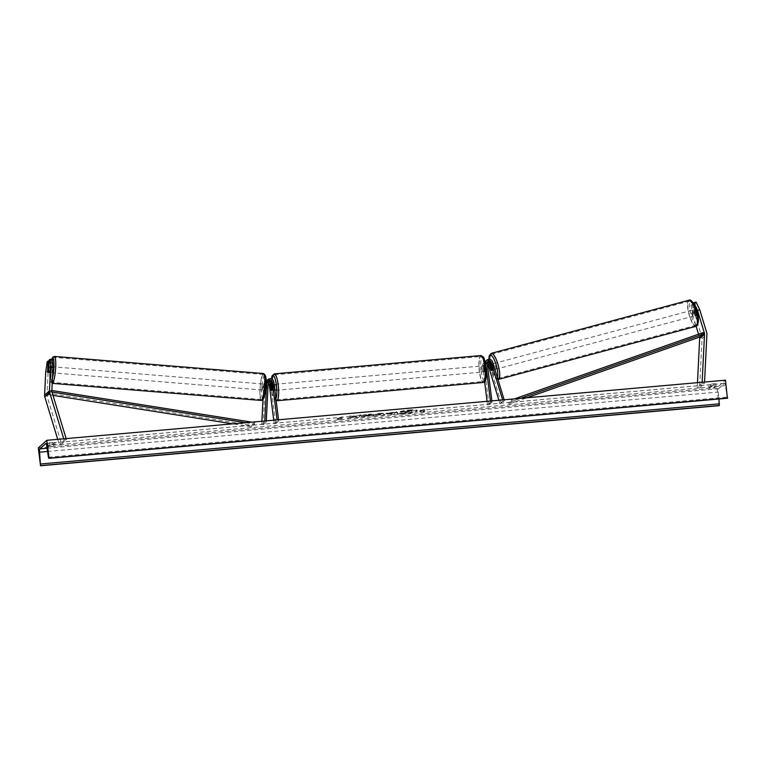 <?xml version="1.0" encoding="UTF-8"?>
<svg xmlns="http://www.w3.org/2000/svg" width="766" height="766" viewBox="0 0 766 766"><rect width="100%" height="100%" fill="white"/><g stroke="black" fill="none" stroke-linecap="round" stroke-linejoin="round"><path stroke-width="0.57" stroke-dasharray="3.83 2.87" d="M693.374 303.087L692.914 303.489L696.074 313.878A3.035 0.737 74.8 0 1 695.94 315.468A3.035 0.737 74.8 0 1 695.854 315.506A3.035 0.737 74.8 0 1 695.097 314.749L697.366 314.127L694.216 303.748L691.047 305.165L694.216 303.748M692.914 303.489L695.183 302.876L698.343 313.256A3.035 0.737 74.8 0 1 698.209 314.845A3.035 0.737 74.8 0 1 698.132 314.893A3.035 0.737 74.8 0 1 697.366 314.127M691.047 305.165L692.627 314.759L694.896 314.137L701.838 336.963A4.855 4.682 -131.8 0 1 702.039 338.61L699.597 387.874L704.471 383.517L704.548 382.043M692.627 314.759L696.122 326.268M698.535 334.196L699.425 337.126M702.144 382.253L702.096 383.316L704.471 383.517M697.472 382.674L697.223 387.663L702.096 383.316M697.223 387.663L699.597 387.874M695.097 314.749L691.937 304.361M695.183 302.876L696.083 302.072M694.896 314.137L693.316 304.542M696.074 313.878L698.343 313.256M52.375 359.513L51.485 360.317L50.949 371.022L48.574 370.821M50.949 371.022A3.035 0.575 95 0 1 50.403 372.649A3.035 0.575 95 0 1 50.288 372.697A3.035 0.575 95 0 1 49.972 371.893L50.508 361.188L49.053 361.054M47.233 361.772L49.618 361.983L48.114 371.845L46.946 395.39A2.432 2.336 48.2 0 0 47.052 396.214L61.577 443.974L59.308 444.596L64.172 440.239L63.741 438.813M49.618 361.983L50.508 361.188M48.114 371.845L45.74 371.644M66.135 438.592L66.451 439.617L64.172 440.239M57.709 439.339L59.308 444.596M61.577 443.974L66.451 439.617M51.485 360.317L49.101 360.106M49.972 371.893L47.798 371.702M268.234 382.043A2.126 2.049 48.2 0 0 266.214 383.948L265.936 389.549A3.035 0.575 -85 0 0 266.252 390.344A3.035 0.575 -85 0 0 266.367 390.296A3.035 0.575 -85 0 0 266.913 388.678L265.429 388.544A3.035 0.575 95 0 1 264.883 390.172A3.035 0.575 95 0 1 264.768 390.22A3.035 0.575 95 0 1 264.452 389.415L264.73 383.814A3.639 3.504 48.2 0 1 266.013 381.296M273.73 420.208L274.18 423.847L275.655 423.713L270.8 384.743A3.639 3.504 48.2 0 0 263.695 384.743L262.958 399.661M270.8 384.743L271.834 383.814A3.639 3.504 48.2 0 0 266.396 381.028M268.167 383.211A2.126 2.049 48.2 0 0 265.18 384.877L263.198 424.814L261.713 424.69L264.758 421.961L264.806 420.994M261.886 421.252L261.713 424.69M275.655 423.713L278.7 420.994L277.225 421.118L277.072 419.912M278.7 420.994L278.546 419.778M266.013 381.669A3.639 3.504 -131.8 0 0 265.706 382.952L265.429 388.544M263.198 424.814L266.242 422.095L264.758 421.961M266.913 388.678L267.19 383.077A2.126 2.049 -131.8 0 1 268.454 381.305M266.309 420.869L266.242 422.095M274.18 423.847L277.225 421.118M271.834 383.814L272.581 389.77A3.035 0.661 -95.1 0 0 273.108 390.564A3.035 0.661 -95.1 0 0 273.548 388.898L272.811 382.943L273.845 382.023M266.846 380.539A3.639 3.504 -131.8 0 1 272.811 382.943M271.164 389.894L272.581 389.77M265.936 389.549L264.452 389.415M272.074 389.023L273.548 388.898M490.891 369.614L492.299 369.231L490.642 363.802A3.639 3.504 -131.8 0 0 485.338 361.629M485.778 361.15A3.639 3.504 48.2 0 1 491.619 362.94L493.266 368.36A3.035 0.737 74.8 0 1 493.132 369.949A3.035 0.737 74.8 0 1 493.055 369.997A3.035 0.737 74.8 0 1 492.299 369.231M490.92 369.691A3.035 0.737 -105.2 0 0 491.628 370.38L493.055 369.997M484.629 381.794L482.657 365.976L483.691 365.047A3.639 3.504 -131.8 0 1 485.089 361.791M482.657 365.976A3.639 3.504 -131.8 0 1 489.608 364.731L501.385 403.452L504.43 400.733L504.143 399.795M490.403 401.011L490.556 402.227L487.511 404.946L488.986 404.812L484.131 365.842A2.126 2.049 -131.8 0 1 487.272 363.907M487.396 361.916A2.126 2.049 48.2 0 0 486.142 364.051L486.889 369.997A3.035 0.661 84.9 0 1 486.439 371.673A3.035 0.661 84.9 0 1 485.912 370.868L485.165 364.922A2.126 2.049 -131.8 0 1 487.176 362.644M498.877 400.264L499.968 403.845L501.385 403.452M490.556 402.227L492.031 402.093L491.877 400.886M499.968 403.845L503.013 401.125L504.43 400.733M502.649 399.929L503.013 401.125M488.986 404.812L492.031 402.093M483.691 365.047L484.438 371.003A3.035 0.661 -95.1 0 0 484.964 371.797A3.035 0.661 -95.1 0 0 485.405 370.131L484.667 364.176L485.452 363.477M487.511 404.946L487.061 401.307M485.127 361.945A3.639 3.504 48.2 0 0 484.667 364.176M485.912 370.868L484.438 371.003M491.849 368.752L493.266 368.36M486.889 369.997L485.405 370.131M485.481 366.904L486.017 371.156L484.246 371.309A3.035 0.661 84.9 0 1 483.796 369.346A3.035 0.661 84.9 0 1 483.71 367.058L485.481 366.904A3.035 0.661 -95.1 0 1 485.903 365.621L483.25 365.861A3.035 0.661 -95.1 0 0 482.915 369.423A3.035 0.661 -95.1 0 0 483.786 371.903A3.035 0.661 -95.1 0 0 484.131 368.341A3.035 0.661 -95.1 0 0 483.25 365.861M484.562 366.301A3.035 0.661 84.9 0 1 485.012 368.264A3.035 0.661 84.9 0 1 485.098 370.553L486.87 370.39L486.333 366.138L484.562 366.301L485.098 370.553M486.333 366.138A3.035 0.661 -95.1 0 0 485.903 365.621M274.218 385.03A3.035 0.661 -95.1 0 0 273.749 384.417A3.035 0.661 -95.1 0 0 273.414 387.989A3.035 0.661 -95.1 0 0 274.285 390.469A3.035 0.661 -95.1 0 0 274.716 389.051M271.202 390.181L272.974 390.028A3.035 0.661 84.9 0 1 272.524 388.065A3.035 0.661 84.9 0 1 272.447 385.777L270.676 385.93M271.595 385.164L273.299 385.011A3.035 0.661 84.9 0 1 273.749 386.974A3.035 0.661 84.9 0 1 273.826 389.262L272.054 389.415M486.017 371.156A3.035 0.661 -95.1 0 0 486.439 371.673A3.035 0.661 -95.1 0 0 486.87 370.39M483.71 367.058L484.246 371.309M273.826 389.262L273.299 385.011M272.447 385.777L272.974 390.028M276.105 386.763A3.035 0.661 -95.1 0 0 275.233 384.283A3.035 0.661 -95.1 0 0 274.889 387.855A3.035 0.661 -95.1 0 0 275.76 390.334A3.035 0.661 -95.1 0 0 276.105 386.763M481.431 369.557A3.035 0.661 84.9 0 1 481.776 365.985A3.035 0.661 84.9 0 1 482.657 368.465A3.035 0.661 84.9 0 1 482.312 372.037A3.035 0.661 84.9 0 1 481.431 369.557M484.562 366.77A12.534 2.738 84.9 0 1 483.155 381.497A12.534 2.738 84.9 0 1 479.526 371.261A12.534 2.738 84.9 0 1 480.933 356.525A12.534 2.738 84.9 0 1 484.562 366.77M272.983 389.559A12.534 2.738 -95.1 0 0 276.603 399.795A12.534 2.738 -95.1 0 0 278.01 385.068A12.534 2.738 -95.1 0 0 274.391 374.823A12.534 2.738 -95.1 0 0 272.983 389.559M694.858 315.123L697.405 314.443A3.035 0.814 -105 0 0 698.046 314.912A3.035 0.814 -105 0 0 698.132 314.864A3.035 0.814 -105 0 0 698.362 313.648L697.108 309.531A3.035 0.814 -105 0 0 696.466 309.052A3.035 0.814 -105 0 0 696.38 309.1A3.035 0.814 -105 0 0 696.15 310.316L693.603 311.006A3.035 0.814 -105 0 0 694.858 315.123L693.603 311.006M692.991 310.01A3.035 0.814 -105 0 0 693.125 313.284A3.035 0.814 -105 0 0 694.657 315.822A3.035 0.814 -105 0 0 694.743 315.774A3.035 0.814 -105 0 0 694.599 312.509A3.035 0.814 -105 0 0 693.077 309.962A3.035 0.814 -105 0 0 692.991 310.01M493.486 364.75A3.035 0.814 -105 0 0 492.586 363.84A3.035 0.814 -105 0 0 492.5 363.888A3.035 0.814 -105 0 0 492.634 367.163A3.035 0.814 -105 0 0 494.166 369.7A3.035 0.814 -105 0 0 494.252 369.652A3.035 0.814 -105 0 0 494.424 367.843M490.977 369.911L492.672 369.451L491.418 365.334A3.035 0.814 -105 0 0 492.672 369.451M491.418 365.334L489.733 365.794M490.709 364.989L492.385 364.539L493.639 368.666A3.035 0.814 -105 0 0 492.385 364.539M493.639 368.666L491.944 369.116A3.035 0.814 -105 0 1 491.715 370.342M697.405 314.443L696.15 310.316M695.815 314.328A3.035 0.814 -105 0 0 694.571 310.211L695.815 314.328L697.481 313.888M697.108 309.531L694.571 310.211M493.907 363.505A3.035 0.814 -105 0 0 494.051 366.78A3.035 0.814 -105 0 0 495.573 369.327A3.035 0.814 -105 0 0 495.669 369.279A3.035 0.814 -105 0 0 495.525 366.004A3.035 0.814 -105 0 0 494.003 363.457A3.035 0.814 -105 0 0 493.907 363.505M693.335 316.157A3.035 0.814 75 0 1 693.24 316.205A3.035 0.814 75 0 1 691.717 313.658A3.035 0.814 75 0 1 691.574 310.393A3.035 0.814 75 0 1 691.669 310.345A3.035 0.814 75 0 1 693.192 312.882A3.035 0.814 75 0 1 693.335 316.157M688.835 301.364A12.534 3.37 75 0 1 689.199 301.162A12.534 3.37 75 0 1 695.499 311.666A12.534 3.37 75 0 1 696.074 325.186A12.534 3.37 75 0 1 695.71 325.378A12.534 3.37 75 0 1 689.41 314.883A12.534 3.37 75 0 1 688.835 301.364M498.407 378.308A12.534 3.37 -105 0 0 497.833 364.788A12.534 3.37 -105 0 0 491.533 354.285A12.534 3.37 -105 0 0 491.169 354.476A12.534 3.37 -105 0 0 491.743 367.996A12.534 3.37 -105 0 0 498.044 378.5A12.534 3.37 -105 0 0 498.407 378.308M409.14 409.992A10.236 1.609 -7.1 0 1 417.25 410.557A10.236 1.609 -7.1 0 1 405.032 413.659A10.236 1.609 -7.1 0 1 396.932 413.085A10.236 1.609 -7.1 0 1 409.14 409.992M409.178 410.289A10.236 1.609 -7.1 0 1 417.288 410.854A10.236 1.609 -7.1 0 1 405.07 413.956A10.236 1.609 -7.1 0 1 396.97 413.391A10.236 1.609 -7.1 0 1 409.178 410.289M48.229 446.358A3.792 0.594 172.9 0 0 50.652 446.329A3.792 0.594 172.9 0 0 53.534 445.889L55.123 444.471A3.792 0.594 172.9 0 0 49.809 444.941L48.229 446.358L47.961 444.27A3.792 0.594 172.9 0 0 50.393 444.242A3.792 0.594 172.9 0 0 53.275 443.801L54.855 442.384A3.792 0.594 172.9 0 0 49.551 442.863L47.961 444.27M709.172 387.807L710.762 386.39A3.792 0.594 -7.1 0 1 716.066 385.92L714.487 387.337A3.792 0.594 -7.1 0 1 711.595 387.778A3.792 0.594 -7.1 0 1 709.172 387.807L708.914 385.719L710.503 384.312A3.792 0.594 -7.1 0 1 715.808 383.843L714.228 385.25A3.792 0.594 -7.1 0 1 711.336 385.7A3.792 0.594 -7.1 0 1 708.914 385.719M361.064 416.465L365.746 416.493L373.233 414.569L373.138 415.115C373.626 414.444 371.97 414.253 368.178 414.54L362.624 415.134L369.729 415.115L361.102 416.761L365.784 416.79L373.09 414.827C373.588 414.147 371.931 413.956 368.14 414.243L362.624 415.134M362.663 415.431L369.806 414.971L366.292 416.244L363.888 415.919M391.732 413.889L391.033 414.511L394.308 414.224L396.74 412.041L385.911 413.697C385.557 414.195 386.954 414.31 390.114 414.033L394.27 413.927L396.702 411.744L385.882 413.391C385.518 413.899 386.916 414.013 390.076 413.736L391.694 413.592M353.308 416.436L349.88 415.9L356.841 416.072L357.827 415.191L361.102 414.904L358.66 417.077L355.395 417.365L356.018 416.809L355.098 416.666L351.23 417.738L347.295 418.083L353.346 416.733L349.88 415.9M38.3 447.918L716.957 387.807L725.479 380.185M423.167 411.131L424.939 410.978L421.338 412.06L419.634 411.447L424.996 409.504L423.205 411.428L424.996 409.504M337.011 418.763L338.716 419.375L342.325 418.293L340.554 418.456L342.373 416.819L337.011 418.763L338.716 419.375M376.546 415.143L384.896 414.751L382.339 413.018L379.208 413.295L371.778 415.919L381.123 414.741M727.403 398.215L725.412 385.624A3.035 0.661 -95.1 0 0 724.559 383.364A3.035 0.661 -95.1 0 0 724.454 383.412L718.489 388.745A3.035 0.661 -95.1 0 0 718.23 392.039L718.977 398.981M719.178 405.654L716.957 387.807M716.066 385.92L715.808 383.843M714.487 387.337L714.228 385.25M710.762 386.39L710.503 384.312M55.123 444.471L54.855 442.384M49.809 444.941L49.551 442.863M53.534 445.889L53.275 443.801M403.596 413.085L408.192 412.376L407.455 413.037L410.729 412.75L413.171 410.566L401.805 411.955L403.519 412.702L399.814 413.42L408.154 412.079L407.416 412.74L410.691 412.453L413.133 410.27L403.423 411.342L401.805 411.945L403.481 412.405L399.814 413.42M403.634 413.381L399.852 413.717M425.034 409.8L423.225 409.657M423.205 411.428L424.977 411.275L421.377 412.357L419.663 411.744L421.434 411.591L423.263 409.954M338.754 419.672L342.325 418.293M342.354 418.59L340.554 418.456M340.592 418.753L342.373 416.819M338.783 418.609L340.64 417.279L342.412 417.116M338.821 418.906L337.05 419.059M349.918 416.197L356.879 416.369L357.866 415.488L361.131 415.201L358.699 417.374L355.434 417.661L356.056 417.106L355.137 416.963L347.333 418.38L353.346 416.733M389.118 413.133L392.862 412.548M392.901 412.845L392.221 413.123M392.259 413.42L389.157 413.429M363.927 416.216L361.102 416.761M380.645 414.368L378.011 414.598L380.003 413.87L380.673 414.665L378.011 414.598M378.05 414.894L380.003 413.87M381.564 415.354L384.896 414.751M384.934 415.048L382.339 413.018M382.378 413.314L379.208 413.295M379.247 413.592L371.778 415.919M371.816 416.216L375.263 415.603M375.302 415.909L376.585 415.44M380.041 414.167L380.673 414.665M405.051 411.696L409.274 411.083L405.051 411.696L409.303 411.38L408.718 411.907L405.099 411.993M47.961 372.487A3.035 0.488 -85.3 0 0 48.009 372.496A3.035 0.488 -85.3 0 0 48.105 372.448A3.035 0.488 -85.3 0 0 48.517 371.213L51.207 371.433A3.035 0.488 -85.3 0 0 51.418 367.182L51.207 371.433M51.695 372.745A3.035 0.488 -85.3 0 0 52.347 369.509A3.035 0.488 -85.3 0 0 52.088 366.742A3.035 0.488 -85.3 0 0 51.983 366.79A3.035 0.488 -85.3 0 0 51.332 370.026A3.035 0.488 -85.3 0 0 51.59 372.793A3.035 0.488 -85.3 0 0 51.695 372.745M48.765 366.962L51.418 367.182M263.676 390.076A3.035 0.488 -85.3 0 0 264.337 386.849A3.035 0.488 -85.3 0 0 264.069 384.082A3.035 0.488 -85.3 0 0 263.973 384.13A3.035 0.488 -85.3 0 0 263.312 387.366A3.035 0.488 -85.3 0 0 263.581 390.133A3.035 0.488 -85.3 0 0 263.676 390.076M264.251 389.693L264.462 385.442A3.035 0.488 -85.3 0 0 264.251 389.693L266.041 389.837A3.035 0.488 -85.3 0 0 266.262 390.354A3.035 0.488 -85.3 0 0 266.367 390.296A3.035 0.488 -85.3 0 0 266.779 389.061L264.988 388.917A3.035 0.488 -85.3 0 0 265.199 384.666L264.988 388.917M264.069 384.082L266.76 384.302A3.035 0.488 -85.3 0 1 266.989 384.81L265.199 384.666M266.76 384.302A3.035 0.488 -85.3 0 0 266.664 384.35A3.035 0.488 -85.3 0 0 266.252 385.585L264.462 385.442M266.989 384.81L266.779 389.061M266.041 389.837L266.252 385.585M47.779 371.979L50.47 372.199L50.68 367.958A3.035 0.488 -85.3 0 0 50.47 372.199M50.68 367.958L47.99 367.737M262.183 389.961A3.035 0.488 -85.3 0 0 262.843 386.725A3.035 0.488 -85.3 0 0 262.585 383.957A3.035 0.488 -85.3 0 0 262.479 384.005A3.035 0.488 -85.3 0 0 261.819 387.242A3.035 0.488 -85.3 0 0 262.087 390.009A3.035 0.488 -85.3 0 0 262.183 389.961M53.476 366.914A3.035 0.488 94.7 0 1 53.582 366.866A3.035 0.488 94.7 0 1 53.84 369.633A3.035 0.488 94.7 0 1 53.189 372.86A3.035 0.488 94.7 0 1 53.084 372.918A3.035 0.488 94.7 0 1 52.825 370.141A3.035 0.488 94.7 0 1 53.476 366.914M52.72 382.177A12.534 2.02 94.7 0 1 52.308 382.387A12.534 2.02 94.7 0 1 51.226 370.945A12.534 2.02 94.7 0 1 53.946 357.598A12.534 2.02 94.7 0 1 54.357 357.396A12.534 2.02 94.7 0 1 55.439 368.829A12.534 2.02 94.7 0 1 52.72 382.177M262.939 374.698A12.534 2.02 -85.3 0 0 260.229 388.046A12.534 2.02 -85.3 0 0 261.311 399.479A12.534 2.02 -85.3 0 0 261.723 399.268A12.534 2.02 -85.3 0 0 264.442 385.92A12.534 2.02 -85.3 0 0 263.351 374.488A12.534 2.02 -85.3 0 0 262.939 374.698M520.583 398.339L512.195 401.288L509.151 404.008L526.855 397.784M700.478 336.762L699.942 335.355L508.614 402.6L511.65 399.881L512.195 401.288M508.614 402.6L509.151 404.008M514.493 398.875L511.65 399.881M699.942 335.355L702.987 332.635M52.998 395.38L47.865 394.576L50.91 391.857L51.973 392.02M245.695 422.688L254.628 424.105L251.583 426.825L232.73 423.837M47.865 394.576L48.038 393.102L251.765 425.35L254.81 422.631L254.628 424.105M251.765 425.35L251.583 426.825M48.038 393.102L51.083 390.382L51.849 390.497M251.784 422.152L254.81 422.631M50.91 391.857L51.083 390.382M702.039 338.61L706.913 334.263M701.838 336.963L706.712 332.607M47.052 396.214L51.925 391.866M46.946 395.39L51.82 391.033M263.695 384.743L264.73 383.814M265.18 384.877L266.214 383.948M267.19 383.077L268.224 382.157M489.608 364.731L490.642 363.802M484.131 365.842L485.165 364.922M491.619 362.94L492.653 362.012M486.142 364.051L487.176 363.122M481.115 371.031A11.988 2.614 84.9 0 1 482.053 357.128A11.988 2.614 84.9 0 1 485.922 366.732A11.988 2.614 84.9 0 1 484.983 380.635A11.988 2.614 84.9 0 1 481.115 371.031M480.856 355.558A13.51 2.949 -95.1 0 0 479.334 371.433A13.51 2.949 -95.1 0 0 483.241 382.473M271.451 378.988A11.988 2.614 -95.1 0 0 271.614 389.588A11.988 2.614 -95.1 0 0 275.904 398.588M271.384 378.959L271.585 389.645C273.405 400.58 274.659 400.35 276.689 400.762A13.51 2.949 84.9 0 1 272.792 389.731A13.51 2.949 84.9 0 1 274.305 373.856M697.328 324.286A11.988 3.217 75 0 1 691.152 315.123A11.988 3.217 75 0 1 690.396 301.498A11.988 3.217 75 0 1 696.572 310.661A11.988 3.217 75 0 1 697.328 324.286M688.95 300.224A13.51 3.629 -105 0 0 688.548 300.435A13.51 3.629 -105 0 0 689.17 315.008A13.51 3.629 -105 0 0 695.959 326.316M488.976 359.359A11.988 3.217 -105 0 0 491.983 372.697A11.988 3.217 -105 0 0 496.837 378.165A11.988 3.217 -105 0 0 497.345 377.427M498.293 379.438A13.51 3.629 75 0 1 491.504 368.12A13.51 3.629 75 0 1 490.882 353.557A13.51 3.629 75 0 1 491.284 353.346M46.017 443.514L724.454 383.412M47.099 448.215L718.489 388.745M47.559 451.452L718.23 392.039M46.755 445.745L725.412 385.624M48.382 457.225L727.039 397.104M52.433 378.643A11.988 1.934 94.7 0 1 51.255 381.516A11.988 1.934 94.7 0 1 49.685 373.942A11.988 1.934 94.7 0 1 51.676 359.455M54.434 356.429A13.51 2.183 -85.3 0 0 53.984 356.65A13.51 2.183 -85.3 0 0 51.063 371.031A13.51 2.183 -85.3 0 0 52.232 383.354M261.235 400.446A13.51 2.183 94.7 0 1 260.067 388.123A13.51 2.183 94.7 0 1 262.987 373.741A13.51 2.183 94.7 0 1 263.437 373.521M264.404 375.35A11.988 1.934 -85.3 0 0 261.742 389.281A11.988 1.934 -85.3 0 0 263.245 398.856M695.854 315.506L698.132 314.893M50.288 372.697L47.913 372.487M264.835 382.339L265.869 381.411M265.84 383.469L266.874 382.54M267.851 381.679L268.885 380.75M266.252 390.344L264.768 390.22M274.285 390.469L273.108 390.564M483.777 362.94L484.811 362.021M484.782 364.08L485.816 363.151M486.793 362.28L487.827 361.351M483.786 371.903L484.964 371.797M273.749 384.417L271.528 384.618M275.233 384.283L481.776 365.985M276.603 399.795L483.155 381.497M274.391 374.823L480.933 356.525M275.76 390.334L482.312 372.037M488.88 359.359L490.221 367.651L492.883 374.842L495.19 378.28L497.977 379.496M698.046 314.912L694.657 315.822M494.166 369.7L491.619 370.39M492.586 363.84L490.527 364.396M696.466 309.052L693.077 309.962M495.573 369.327L693.24 316.205M491.533 354.285L689.199 301.162M498.044 378.5L695.71 325.378M494.003 363.457L691.669 310.345M45.903 443.485L724.559 383.364M48.785 366.474L52.088 366.742M263.581 390.133L266.262 390.354M48.009 372.496L51.59 372.793M51.609 359.445L49.656 374.469L50.317 381.564L52.203 383.345M262.585 383.957L53.582 366.866M261.311 399.479L52.308 382.387M263.351 374.488L54.357 357.396M262.087 390.009L53.084 372.918"/><path stroke-width="1.15" d="M699.77 309.79L697.491 310.402L693.805 302.694L696.083 302.072L699.77 309.79L706.712 332.607A4.855 4.682 -131.8 0 1 706.913 334.263L704.548 382.043M697.491 310.402L704.433 333.229A2.432 2.336 -131.8 0 1 704.538 334.053L702.144 382.253M699.425 337.126L699.569 337.576A2.432 2.336 -131.8 0 1 699.664 338.409L697.472 382.674M696.122 326.268L698.535 334.196M50.001 359.311L50.613 367.287L52.988 367.498L52.375 359.513L50.001 359.311L49.101 360.106L48.574 370.821A3.035 0.575 95 0 1 48.028 372.439A3.035 0.575 95 0 1 47.913 372.487A3.035 0.575 95 0 1 47.597 371.682L48.134 360.978L47.233 361.772L45.74 371.644L44.572 395.179A4.855 4.682 48.2 0 0 44.782 396.836L57.709 439.339M50.613 367.287L49.445 390.832A4.855 4.682 48.2 0 0 49.646 392.479L63.741 438.813M52.988 367.498L51.82 391.033A2.432 2.336 48.2 0 0 51.925 391.866L66.135 438.592M49.053 361.054L48.134 360.978M273.73 420.208L269.326 384.867A2.126 2.049 48.2 0 0 268.167 383.211M268.454 381.305A2.126 2.049 -131.8 0 1 271.336 383.077L272.074 389.023A3.035 0.661 84.9 0 1 271.633 390.698A3.035 0.661 84.9 0 1 271.097 389.894L270.36 383.948A2.126 2.049 48.2 0 0 268.234 382.043M262.958 399.661L261.886 421.252M278.546 419.778L273.845 382.023A3.639 3.504 48.2 0 0 266.74 382.023L264.806 420.994M277.072 419.912L272.37 382.148A2.126 2.049 48.2 0 0 268.224 382.157L266.309 420.869M266.013 381.669A3.639 3.504 -131.8 0 1 266.846 380.539L267.88 379.62M487.176 362.644A2.126 2.049 -131.8 0 1 489.225 364.195L490.891 369.614M491.628 370.38A3.035 0.737 -105.2 0 0 491.715 370.342A3.035 0.737 -105.2 0 0 491.849 368.752L490.202 363.323A2.126 2.049 48.2 0 0 487.396 361.916M487.272 363.907A2.126 2.049 -131.8 0 1 488.191 365.114L498.877 400.264M491.877 400.886L487.176 363.122A2.126 2.049 -131.8 0 1 491.236 362.395L502.649 399.929M490.403 401.011L485.701 363.256A3.639 3.504 -131.8 0 1 492.653 362.012L504.143 399.795M487.061 401.307L484.629 381.794M486.812 360.221L485.778 361.15A3.639 3.504 48.2 0 0 485.127 361.945M274.716 389.051A3.035 0.661 -95.1 0 0 274.63 386.897A3.035 0.661 -95.1 0 0 274.218 385.03M271.528 385.174A3.035 0.661 -95.1 0 0 271.097 384.656A3.035 0.661 -95.1 0 0 270.676 385.93L271.202 390.181A3.035 0.661 -95.1 0 0 271.633 390.698A3.035 0.661 -95.1 0 0 272.054 389.415L271.595 385.164M490.709 364.989L490.69 364.999A3.035 0.814 -105 0 0 490.049 364.52A3.035 0.814 -105 0 0 489.953 364.568A3.035 0.814 -105 0 0 489.733 365.794L490.977 369.911A3.035 0.814 -105 0 0 491.619 370.39A3.035 0.814 -105 0 0 491.715 370.342M494.424 367.843A3.035 0.814 -105 0 0 493.486 364.75M490.69 364.999L491.858 368.848M697.481 313.888L698.362 313.648M46.822 440.306L49.043 458.154L48.382 457.225L46.755 445.745A3.035 0.661 -95.1 0 0 45.903 443.485A3.035 0.661 -95.1 0 0 45.807 443.533L39.842 448.866A3.035 0.661 -95.1 0 0 39.573 452.16L40.521 465.776L38.3 447.918L46.822 440.306L725.479 380.185L727.403 398.215M49.043 458.154L727.7 398.042M40.521 465.776L719.178 405.654L718.977 398.981M48.765 366.962L48.727 366.962A3.035 0.488 -85.3 0 0 48.507 366.445A3.035 0.488 -85.3 0 0 48.402 366.502A3.035 0.488 -85.3 0 0 47.99 367.737L47.779 371.979A3.035 0.488 -85.3 0 0 47.961 372.487M48.727 366.962L48.526 371.06M526.855 397.784L700.478 336.762L703.523 334.043L520.583 398.339M703.523 334.043L702.987 332.635L514.493 398.875M51.973 392.02L245.695 422.688M52.998 395.38L232.73 423.837M51.849 390.497L251.784 422.152M699.569 337.576L704.433 333.229M699.664 338.409L704.538 334.053M44.572 395.179L49.445 390.832M44.782 396.836L49.646 392.479M269.326 384.867L270.36 383.948M266.003 382.674L266.74 382.023M271.336 383.077L272.37 382.148M488.191 365.114L489.225 364.195M490.202 363.323L491.236 362.395M484.754 366.588A13.51 2.949 -95.1 0 0 480.856 355.558L483.346 357.08C483.806 356.726 484.677 359.924 485.95 366.675C487.071 380.386 485.251 382.272 483.241 382.473A13.51 2.949 -95.1 0 0 484.754 366.588M275.904 398.588A11.988 2.614 -95.1 0 0 276.43 385.288A11.988 2.614 -95.1 0 0 273.845 376.039A11.988 2.614 -95.1 0 0 271.451 378.988M480.856 355.558L274.305 373.856A13.51 2.949 84.9 0 1 278.202 384.886A13.51 2.949 84.9 0 1 276.689 400.762L483.241 382.473M688.95 300.224C691.382 298.395 696.035 306.86 697.022 312.011C698.908 318.129 698.87 322.735 696.888 325.837L695.959 326.316A13.51 3.629 -105 0 0 696.361 326.105A13.51 3.629 -105 0 0 695.739 311.542A13.51 3.629 -105 0 0 688.95 300.224L491.284 353.346A13.51 3.629 75 0 1 498.072 364.664A13.51 3.629 75 0 1 498.695 379.227A13.51 3.629 75 0 1 498.293 379.438L497.977 379.496M497.345 377.427A11.988 3.217 -105 0 0 495.698 363.323A11.988 3.217 -105 0 0 489.914 355.376A11.988 3.217 -105 0 0 488.976 359.359M39.842 448.866L47.099 448.215M48.852 458.327L727.509 398.205M40.713 465.604L719.37 405.482M40.847 463.957L719.504 403.835M39.573 452.16L47.559 451.452M51.676 359.455A11.988 1.934 94.7 0 1 52.423 358.019A11.988 1.934 94.7 0 1 54.003 364.472A11.988 1.934 94.7 0 1 52.433 378.643M52.203 383.345L52.232 383.354A13.51 2.183 -85.3 0 0 52.672 383.124A13.51 2.183 -85.3 0 0 55.602 368.743A13.51 2.183 -85.3 0 0 54.434 356.429L52.816 357.09L51.609 359.445M263.245 398.856A11.988 1.934 -85.3 0 0 265.907 384.925A11.988 1.934 -85.3 0 0 264.404 375.35M54.434 356.429L263.437 373.521A13.51 2.183 94.7 0 1 264.605 385.844A13.51 2.183 94.7 0 1 261.675 400.225A13.51 2.183 94.7 0 1 261.235 400.446L52.232 383.354M274.305 373.856L272.121 375.79L271.384 378.959M276.181 400.752L276.689 400.762M491.284 353.346L489.187 355.874L488.88 359.359M695.959 326.316L498.293 379.438M48.804 458.346L727.461 398.234M263.437 373.521C265.716 374.67 266.568 378.002 265.984 383.527C265.783 389.655 264.816 397.276 262.843 399.785L261.235 400.446"/></g></svg>
